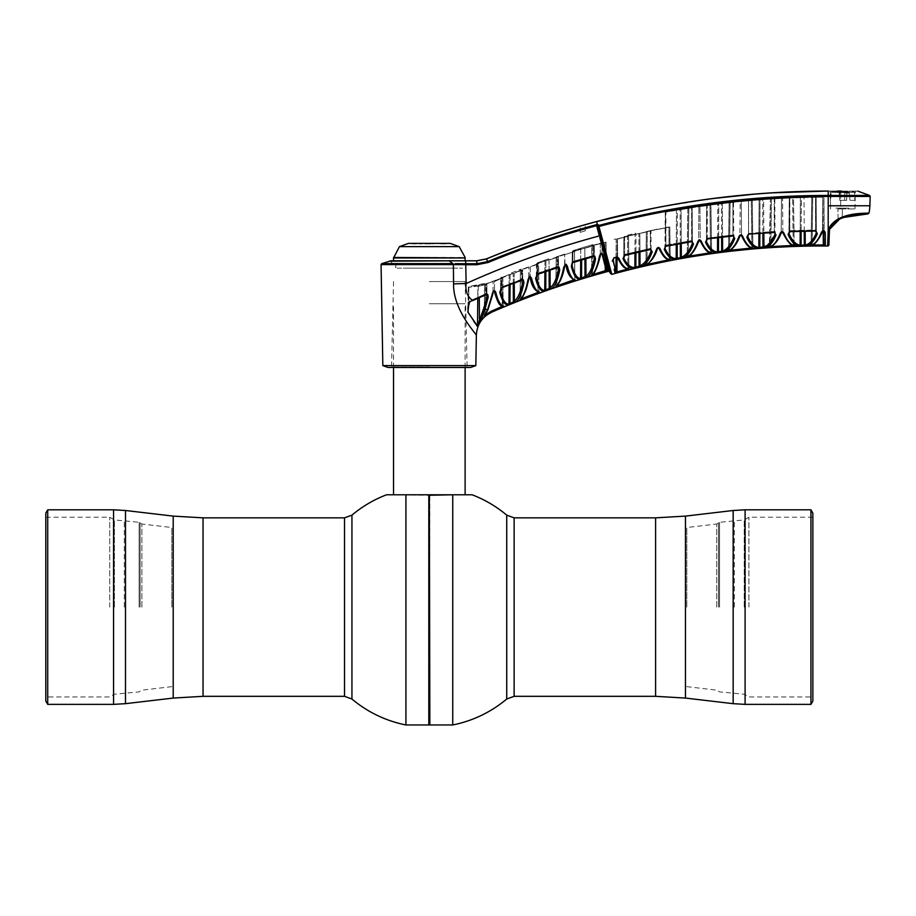 <?xml version="1.0" encoding="UTF-8"?>
<svg xmlns="http://www.w3.org/2000/svg" width="916" height="916" viewBox="0 0 916 916"><rect width="100%" height="100%" fill="white"/><g stroke="black" fill="none" stroke-linecap="round" stroke-linejoin="round"><path stroke-width="0.69" stroke-dasharray="4.58 3.44" d="M429.329 607.09L429.329 724.442L429.329 607.09M429.844 724.957L429.844 494.789L393.536 494.789L428.825 494.789L428.814 724.957M452.733 724.957L452.733 494.789L472.129 494.789M506.72 699.023L506.72 515.147M810.935 509.8L810.935 704.37M812.858 513.12L812.858 701.049M748.933 607.09L748.933 517.208L748.933 607.09M744.239 607.09L744.239 519.922L744.239 607.09M716.77 607.09L716.77 524.009L716.77 607.09M686.794 607.09L686.794 527.536L686.794 607.09M386.529 494.789L429.329 495.258M428.825 494.789L405.925 494.789L405.925 724.957M351.939 515.147L351.939 699.023M47.724 704.37L47.724 509.8M45.8 701.049L45.8 513.12M109.725 607.09L109.725 517.208L109.725 607.09M114.42 607.09L114.42 519.922L114.42 607.09M141.888 607.09L141.888 524.009L141.888 607.09M171.853 607.09L171.853 527.536L171.853 607.09M429.329 303.78L465.122 303.78L429.329 303.78M528.04 279.437C526.024 290.166 523.173 297.15 519.486 300.414A1.019 0.95 -127.8 0 0 520.093 299.475L520.391 270.014L528.875 266.785L520.437 270.025L520.036 299.589L520.391 270.014L521.41 270.025L520.391 270.014L520.093 299.475C523.803 296.257 526.7 289.399 528.807 278.911L529.162 276.976L528.04 279.437L528.807 278.911C526.7 289.399 523.803 296.257 520.093 299.475A1.019 0.95 -127.8 0 1 519.979 299.99M381.743 263.625L453.019 263.625L449.035 260.831L390.594 260.831L389.472 261.175L390.56 261.369L395.815 267.632L395.93 260.774L389.518 261.175M670.718 260.087A1.019 0.939 93.8 0 1 670.168 259.171L669.745 227.019L658.741 229.263L669.745 227.019L670.168 259.171A1.019 0.939 93.8 0 0 671.302 260.155C667.008 259.869 663.23 255.988 659.967 248.499C658.673 247.057 657.528 247.297 656.532 249.209C653.486 257.831 649.742 263.316 645.276 265.663A1.019 0.916 -116 0 0 645.986 264.678L646.341 231.542L657.47 229.137L646.421 231.542L645.894 264.804L646.341 231.542L647.36 231.542L646.341 231.542L645.986 264.678C650.44 262.4 654.219 257.018 657.333 248.545C657.711 246.816 658.226 246.587 658.89 247.835C662.108 255.117 665.863 258.896 670.168 259.171L645.894 264.804L646.925 264.472L645.894 264.804L646.925 264.472L647.154 265.457L669.436 260.739L668.806 227.019L647.36 231.542L668.806 227.019L669.264 259.869M866.845 214.058A1.282 1.248 -90.6 0 0 868.047 213.05L868.047 213.05C866.902 213.623 835.186 211.333 828.201 230.145L828.178 230.649M828.167 230.992L827.961 236.832M827.789 241.847L827.755 242.683M869.868 205.768L828.201 205.768L828.201 230.145A1.282 0.79 -178 0 0 829.472 229.401M475.828 365.599L382.831 365.599M381.067 264.61L453.374 264.61L453.569 283.903C453.008 309.86 476.446 334.134 476.366 335.176C476.549 334.271 452.985 309.848 453.569 283.903A25.568 0.824 178.8 0 1 466.141 283.536L465.752 263.739L455.069 263.648M387.972 367.465L470.687 367.465M429.329 281.555L465.122 281.555L429.329 281.555M837.407 192.303L830.262 192.303L837.407 192.303M751.555 248.041L752.918 247.709L752.288 200.501L751.269 200.512L752.288 200.501L752.918 247.709L728.586 250.331C732.995 248.625 736.773 243.736 739.922 235.675L740.197 201.451L729.216 202.596L740.197 201.451L739.922 235.149M788.081 234.404A1.019 0.698 156.9 0 0 788.985 233.695L789.855 231.279L788.081 234.404C791.218 241.641 794.928 245.58 799.21 246.209A1.019 0.939 97.5 0 0 800.126 245.19C795.855 244.618 792.145 240.782 788.985 233.695L789.832 230.649L789.867 231.656L815.549 231.015L815.549 230.008L816.442 232.172L815.549 230.008L815.549 197.261L816.145 197.261L816.374 232.962L816.087 197.272L804.969 197.501L816.145 197.261M712.007 253.194A1.019 0.939 96.7 0 1 711.503 252.289L710.564 252.77L709.934 205.07L688.866 208.161L710.965 205.07L711.583 252.347L710.873 205.07L699.938 206.615L710.873 205.07L711.503 252.289A1.019 0.939 96.7 0 0 712.327 253.297L712.327 253.297A1.019 0.939 96.7 0 0 712.579 253.285C708.274 252.77 704.496 248.728 701.255 241.16A1.019 0.676 -22.5 0 1 700.213 240.496L699.938 206.615L700.213 240.496C703.419 247.858 707.186 251.786 711.503 252.289L710.564 252.77L710.713 253.766L712.579 253.285M582.736 225.359C586.022 224.431 586.022 224.431 582.736 225.359C586.022 224.431 586.022 224.431 582.736 225.359C586.022 224.431 586.022 224.431 582.736 225.359C586.022 224.431 586.022 224.431 582.736 225.359C579.462 226.309 579.462 226.309 582.736 225.359C579.462 226.309 579.462 226.309 582.736 225.359C579.462 226.309 579.462 226.309 582.736 225.359C579.462 226.309 579.462 226.309 582.736 225.359M582.736 231.576C586.022 230.603 586.022 230.603 582.736 231.576C586.022 230.603 586.022 230.603 582.736 231.576C586.022 230.603 586.022 230.603 582.736 231.576C586.022 230.603 586.022 230.603 582.736 231.576C579.462 232.572 579.462 232.572 582.736 231.576C579.462 232.572 579.462 232.572 582.736 231.576C579.462 232.572 579.462 232.572 582.736 231.576C579.462 232.572 579.462 232.572 582.736 231.576M484.232 316.558A1.019 0.87 32.9 0 0 484.243 316.272L488.045 309.23L484.198 316.478L484.575 284.304L501.865 277.937L502.598 307.49M484.198 316.478L485.343 314.795M600.278 254.236L600.346 243.198L591.77 245.66L591.484 275.132L591.77 245.66L600.346 243.198L600.301 255.93L599.442 256.274C597.392 266.693 594.518 273.266 590.854 276.002A1.019 0.95 -123.2 0 0 591.541 275.029C595.228 272.338 598.137 265.903 600.266 255.736L600.747 253.572L599.442 256.274M556.241 256.938L564.68 254.11L556.241 256.938L555.84 286.445L556.195 256.927L557.214 256.938L556.195 256.927L555.886 286.33C559.584 283.376 562.481 276.758 564.611 266.476L564.954 264.621L563.809 267.014L564.611 266.476C562.481 276.758 559.584 283.376 555.886 286.33A1.019 0.95 -125.7 0 1 555.52 287.155L555.52 287.155A1.019 0.95 -125.7 0 0 555.886 286.33L556.241 256.938M521.067 298.937L521.41 270.025L537.669 263.865L521.41 270.025L521.067 298.937L520.036 299.589L521.067 298.937L521.444 299.887L538.356 293.486L538.013 292.536L521.193 298.891M556.882 285.941L557.214 256.938L574.504 251.568L557.214 256.938L556.871 285.895L555.84 286.445L556.871 285.895L557.203 286.845L574.137 281.304L573.828 280.33L556.962 285.861M600.747 253.572L601.32 252.885L602.705 254.041L601.606 253.366M602.087 254.247L602.018 243.278L606.071 242.156L602.018 243.278L602.087 254.568L606.278 270.38A1.019 1.019 164.9 0 0 606.312 270.632L606.312 270.632A1.019 1.019 164.9 0 0 607.56 271.354L602.717 254.041M602.064 254.82L606.312 270.632A1.019 1.019 164.9 0 1 606.278 270.38L602.064 254.82L603.197 255.106M607.56 271.354L605.533 272.063L605.258 271.079L592.515 274.674L592.789 245.66L606.071 242.156L592.789 245.66L592.515 274.674L596.385 268.743L601.056 254.224M605.533 272.063L592.801 275.647L592.515 274.674L591.129 275.888A1.019 0.95 -123.2 0 0 591.541 275.029L591.816 245.66L592.789 245.66M514.357 301.101L514.174 273.277L522.635 269.922L522.727 282.128C520.723 292.009 517.929 298.341 514.357 301.101A1.019 0.95 -124.2 0 0 515.708 302.04C519.246 299.292 521.983 292.845 523.918 282.689L523.38 279.964L522.051 279.689L501.487 287.658L499.793 292.284A1.019 0.607 166.7 0 0 500.537 291.723L500.617 278.178M522.509 279.472L523.38 279.964L522.509 279.472L522.727 282.128L523.918 282.689M522.429 280.136L522.727 282.128M515.708 302.04L513.773 302.91M513.269 283.559L513.2 273.277L510.132 274.525L513.2 273.277L513.384 301.971M510.338 304.307L508.38 304.994A1.019 0.973 82.5 0 0 508.975 304.066C505.506 304.387 502.689 300.276 500.537 291.723L501.487 287.658M509.949 303.368L510.132 274.525L509.159 274.525L510.132 274.525L510.063 284.807M521.868 279.208L501.292 287.189L501.292 278.178L500.651 278.178L522.028 269.785L501.292 278.178L501.292 287.189L522.051 279.689M522.051 269.922L522.051 279.14L522.051 269.922M509.09 285.185L509.159 274.525L500.651 278.029L509.159 274.525A1.019 0.962 67.9 0 1 509.743 273.586L521.112 269.052L509.743 273.586M499.793 292.284C502.037 301.043 504.899 305.28 508.38 304.994M566.122 265.583C570.382 278.441 568.928 276.792 575.695 280.514A1.019 0.973 93.9 0 1 574.79 279.495A1.019 0.973 93.9 0 0 576.072 280.456C572.523 280.056 569.603 275.201 567.302 265.903L566.157 265.365C568.367 274.411 571.252 279.128 574.79 279.495L573.828 280.33L574.79 279.495C571.252 279.128 568.367 274.411 566.157 265.365L566.145 264.289M574.458 251.568L566.054 254.293L574.458 251.568L574.79 279.495L574.458 251.568M563.809 267.014C561.771 277.525 558.909 284.292 555.245 287.281L557.203 286.845M555.245 287.281A1.019 0.95 -125.7 0 0 555.52 287.155L555.84 286.445M564.622 265.045L564.68 254.11L564.954 264.621M530.307 277.857L533.066 286.261L535.516 290.189L538.001 292.158L537.669 263.865L538.013 292.536L538.974 291.597L538.642 263.865L530.25 267.003L530.33 277.64C532.551 286.708 535.425 291.368 538.974 291.597A1.019 0.973 91.4 0 0 539.913 292.616L539.913 292.616A1.019 0.973 91.4 0 0 540.291 292.548C536.742 292.284 533.81 287.487 531.498 278.166L530.33 277.64C532.551 286.708 535.425 291.368 538.974 291.597L539.913 292.616A1.019 0.973 91.4 0 1 538.974 291.597L538.642 263.865L530.25 267.003L530.33 276.586M519.486 300.414L521.444 299.887M529.471 277.548L528.841 279.105C527.444 288.231 524.41 295.284 519.738 300.276L520.036 299.589M529.162 276.976L528.875 266.785L528.807 278.911M550.058 270.071L550.161 287.75C553.722 285.242 556.516 279.151 558.542 269.464L558.439 256.846L549.989 259.778L558.439 256.846L558.531 266.899M537.257 273.403L557.855 266.43L557.844 256.72L536.467 263.945L557.844 256.72L557.855 266.43L537.097 273.46L535.574 278.407A1.019 0.607 166.6 0 0 536.341 277.834L536.604 274.422M557.672 266.487L537.429 273.884M548.673 258.816L537.223 262.938L548.673 258.816M544.894 271.823L544.963 260.865L536.467 263.945L537.223 262.938M536.467 263.945L544.963 260.865A1.019 0.962 70.4 0 1 545.592 259.915M537.097 273.46L537.097 264.071L536.81 273.941M594.095 255.713L594.827 256.217L594.095 255.713L594.266 245.511L585.805 248.03L594.266 245.511L594.358 255.942M593.992 256.457L594.381 258.541C592.331 268.044 589.526 273.93 585.988 276.208L585.874 258.701M593.522 255.472L573.061 261.438L593.671 255.438L593.648 245.408L572.912 251.751L572.912 261.484L572.912 251.751L593.648 245.408L593.66 255.965L573.221 261.919L572.363 262.434L571.344 266.327A1.019 0.618 166.5 0 0 572.134 265.755L572.947 262.652M580.687 260.213L580.767 248.98L572.26 251.648L572.168 262.674M564.622 265.136L564.611 266.476M514.242 283.181L514.174 273.277L522.635 269.922L522.715 279.575M500.651 278.029L501.373 277.044M522.223 280.159L501.682 288.139L501.292 287.189L500.537 291.723L500.651 278.178L500.548 290.406M600.266 255.736C598.137 265.903 595.228 272.338 591.541 275.029M606.278 270.38L606.071 242.156L606.312 270.632M486.247 293.567L487.816 294.597L485.915 293.704L468.797 301.753L468.797 287.441L468.797 301.753L486.247 293.567L486.224 284.12L468.797 287.441L486.224 284.12L486.121 294.162L472.427 300.677L472.003 299.761L472.427 300.677L486.717 294.62M477.763 298.318L478.461 285.059L469.393 286.376L478.461 285.059L477.866 286.01L468.259 287.418L477.866 286.01L477.522 326.153L476.091 324.115M478.461 285.059L485.446 283.296L469.393 286.376L468.259 287.418L467.881 312.047L473.824 321.298M473.938 320.966L468.087 311.806L468.797 301.753L469.461 302.532L468.797 301.753L468.007 306.803M494.525 290.67L494.445 281.498L502.838 277.937L503.216 305.555L502.208 306.562L503.17 305.52L502.838 277.937L494.445 281.498L494.525 291.7C496.735 300.826 499.621 305.429 503.17 305.52C499.621 305.429 496.735 300.826 494.525 291.7L494.422 291.048M504.338 306.7L504.533 306.448C500.972 306.333 498.041 301.593 495.728 292.215L494.525 291.654M502.208 306.562L491.285 311.222L491.686 312.15M491.285 311.222L485.24 314.875L485.606 284.304L485.24 314.875L487.988 309.677A1.019 0.824 -153.5 0 0 488.045 309.23L493.003 293.166L488.045 309.23M484.633 284.304L484.243 316.272L484.633 284.304L493.094 281.498L484.575 284.304M493.014 291.643L493.094 281.498L493.026 293.349L487.988 309.677A1.019 0.824 -153.5 0 1 487.449 310.066L483.911 317.222M495.728 292.215L494.354 290.647L493.048 291.586L492.247 293.681L493.026 293.349M492.247 293.681L487.449 310.066L485.137 308.864A1.019 0.767 21.2 0 1 483.808 308.074L479.446 319.1A1.019 0.801 -156.3 0 0 481.221 319.707L488.182 297.173L486.969 296.612L483.808 308.074M484.243 316.272A1.019 0.87 32.9 0 1 483.969 316.993M759.776 247.354L760.051 199.791L747.994 200.707L759.112 199.791L758.837 247.434C754.589 247.091 750.88 243.45 747.708 236.5L747.719 235.32M774.799 198.829L775.028 234.278A1.019 0.687 -157.8 0 0 776.012 234.988L774.272 232.126L748.578 234.061L746.838 237.21A1.019 0.698 156.4 0 0 747.708 236.5L748.521 233.42L748.521 200.753L774.238 198.806L748.521 200.753L748.612 234.427L748.521 233.42L774.238 231.485L775.028 234.278L766.978 245.557M746.838 237.21C750.009 244.332 753.731 248.076 757.979 248.442A1.019 0.939 94.6 0 0 758.837 247.434M774.272 232.126L774.238 198.806L774.238 231.485L748.521 233.42M748.578 234.061L774.295 232.504L774.238 231.485M762.902 233.259L762.707 199.585L763.646 199.585L762.707 199.585L762.982 247.114L763.921 246.908A1.019 0.939 -103.2 0 0 764.929 247.915C769.222 246.851 772.909 242.534 776.012 234.988M763.921 246.908L763.646 199.585L774.753 198.841L763.646 199.585L763.841 233.191M764.929 247.915L763.051 248.121M742.533 235.996A1.019 0.664 -22.2 0 1 741.525 235.32C744.731 242.797 748.498 246.908 752.837 247.641A1.019 0.939 99.5 0 0 753.857 248.637C749.528 247.881 745.75 243.667 742.533 235.996C741.296 234.416 740.139 234.542 739.052 236.339A1.019 0.641 -159.3 0 0 739.945 236.03L739.945 236.03A1.019 0.641 -159.3 0 0 739.922 235.675C740.38 234.027 740.918 233.901 741.525 235.32L741.262 201.531L752.208 200.512L741.262 201.531L741.525 234.908M739.052 236.339C735.949 244.572 732.193 249.564 727.762 251.328A1.019 0.927 -110.4 0 0 728.586 250.331L729.216 202.596L728.586 250.331A1.019 0.927 -110.4 0 1 728.266 251.121M730.155 202.596L729.525 250.308L730.155 202.596L751.269 200.512L729.216 202.596M751.91 248.19L751.269 200.512L751.99 249.026L729.64 251.316L729.525 250.308L728.586 250.331C732.995 248.625 736.773 243.736 739.922 235.675M730.063 250.251L734.621 245.98L739.945 236.03L741.525 235.698C744.376 242.992 748.395 247.309 753.605 248.637L752.918 247.709M753.857 248.637L751.99 249.026M816.374 232.962A1.019 0.687 -157.4 0 0 817.324 233.672L815.549 230.637L789.855 231.279L789.832 230.649L815.549 230.008L816.374 232.962C813.236 240.21 809.526 244.229 805.244 245.03L805.164 231.175M805.244 245.03A1.019 0.939 -100.2 0 0 806.206 246.038C810.488 245.213 814.198 241.091 817.324 233.672M815.549 197.261L789.832 198.005L815.549 197.261L815.549 230.008L789.832 230.649L789.271 197.982L800.401 197.581L789.271 197.982L788.916 232.893M801.065 245.213L801.34 197.581L800.401 197.581L800.126 245.19M788.985 233.695L789.832 198.005L789.832 230.649L788.985 233.695M794.584 246.038A1.019 0.939 102.4 0 1 794.161 245.179L793.531 197.879L782.573 198.394L793.531 197.879L794.161 245.179A1.019 0.939 102.4 0 0 794.882 246.164L794.882 246.164A1.019 0.939 102.4 0 0 795.134 246.186L793.267 246.461L793.222 245.454L769.887 246.484C774.283 245.041 778.062 240.358 781.222 232.446L781.497 198.348L770.516 198.99L781.497 198.348L781.222 232.446C781.726 230.832 782.264 230.775 782.848 232.275L782.573 198.394L782.848 232.275C786.031 239.889 789.81 244.194 794.161 245.179L793.222 245.454L792.592 197.879L793.233 245.637M795.134 246.186C790.783 245.167 787.004 240.759 783.821 232.939C782.607 231.301 781.451 231.359 780.317 233.122A1.019 0.641 -158.9 0 0 781.233 232.801L781.233 232.801A1.019 0.641 -158.9 0 0 781.222 232.446C778.05 240.37 774.272 245.041 769.887 246.484L770.516 198.99L769.887 246.484A1.019 0.927 -107.7 0 1 769.532 247.309M780.317 233.122C777.192 241.194 773.425 245.98 769.016 247.492A1.019 0.927 -107.7 0 0 769.887 246.484L770.825 246.576L769.887 246.484L770.825 246.576L770.894 247.583L793.267 246.461M771.455 198.99L770.825 246.576L771.455 198.99L792.592 197.879L770.516 198.99M783.821 232.939A1.019 0.664 -21.8 0 1 782.848 232.275C786.031 239.889 789.81 244.194 794.161 245.179L792.832 245.465M794.252 245.259L794.882 246.164C790.187 245.179 786.18 240.679 782.837 232.641L782.837 232.641A1.019 0.664 158.2 0 1 782.848 232.275C782.264 230.775 781.726 230.832 781.222 232.446A1.019 0.641 21.1 0 1 781.233 232.801C778.05 240.919 774.054 245.809 769.257 247.446L770.436 198.978M721.693 251.27L721.819 252.278L723.697 251.969A1.019 0.939 -105.9 0 1 722.632 250.973L722.358 203.604L733.476 202.333L707.221 205.447L733.476 202.333L722.358 203.604L722.552 237.21M721.613 237.324L721.419 203.604L718.728 203.936L718.579 252.701L716.701 252.873A1.019 0.939 91.5 0 0 717.514 251.877C713.266 251.774 709.545 248.305 706.362 241.481L706.66 205.39L717.789 203.936L706.66 205.39L706.373 240.255M718.533 237.713L718.728 203.936L717.789 203.936L717.514 251.877L718.453 251.694M733.521 202.333L733.75 237.736A1.019 0.676 -158.2 0 0 734.769 238.446L733.006 235.618L707.312 238.847L705.526 242.19A1.019 0.71 156.1 0 0 706.362 241.481L707.221 238.217L707.221 205.447L707.358 239.225L707.221 238.217L732.937 234.977L733.75 237.736C730.647 245.259 726.949 249.679 722.632 250.973M705.526 242.19C708.732 249.186 712.453 252.747 716.701 252.873M732.937 234.977L732.937 202.333L732.937 234.977L707.221 238.217M728.518 248.912L734.769 238.446M709.934 205.07L710.564 252.77L688.225 256.262L688.397 257.259L710.713 253.766M688.866 208.161L688.225 256.262L688.866 208.161L687.836 208.161L698.897 206.489L687.927 208.161L687.286 256.377C691.717 254.396 695.496 249.278 698.622 241.023L698.897 206.489L698.622 241.023C695.496 249.278 691.717 254.396 687.286 256.377L687.927 208.161M701.255 241.16C699.984 239.66 698.828 239.832 697.786 241.687C694.717 250.102 690.962 255.324 686.519 257.373A1.019 0.927 -113.2 0 0 687.286 256.377L688.225 256.262L687.286 256.377A1.019 0.927 -113.2 0 1 686.989 257.144M697.786 241.687A1.019 0.63 -159.8 0 0 698.622 241.023C699.045 239.339 699.572 239.156 700.213 240.496C703.419 247.858 707.186 251.786 711.503 252.289M824.354 244.824L823.931 197.192L824.354 244.824A1.019 1.019 179.5 0 0 825.373 245.831M823.324 245.957L822.912 197.192L812.755 197.306L822.912 197.192L823.209 231.004L822.534 231.679A1.019 0.653 -158.6 0 0 822.522 231.324L822.797 197.192L811.816 197.306L822.797 197.18L822.522 231.324C823.392 229.676 823.965 229.95 824.24 232.149A1.019 0.698 179.5 0 0 825.259 232.847C824.56 230.431 823.335 230.145 821.583 231.988A1.019 0.653 -158.6 0 0 822.534 231.679C818.102 240.874 814.095 245.568 810.511 245.797A1.019 0.939 -104.9 0 0 811.187 244.812C815.572 243.61 819.351 239.11 822.522 231.324C819.351 239.11 815.572 243.61 811.187 244.812L812.126 244.996L812.137 246.015L810.259 245.82A1.019 0.939 -104.9 0 0 810.511 245.797L811.107 244.904L811.736 197.306L812.755 197.306L811.736 197.306L811.107 244.904M812.126 245.213L811.187 244.812A1.019 0.939 -104.9 0 1 810.797 245.66M821.583 231.988C818.412 239.969 814.645 244.583 810.259 245.82M658.89 247.492L658.89 247.835A1.019 0.676 -22.7 0 0 658.89 248.225L657.356 248.889A1.019 0.618 -160.3 0 0 657.333 248.545C654.219 257.018 650.44 262.4 645.986 264.678A1.019 0.916 -116 0 1 645.723 265.422M669.745 227.019L668.806 227.019M658.89 247.835C662.108 255.117 665.863 258.896 670.168 259.171L669.012 259.8M657.333 247.961L657.333 248.545M645.276 265.663L647.154 265.457M645.494 265.594L645.482 265.606C649.123 263.213 651.871 262.297 657.356 248.889A1.019 0.618 -160.3 0 1 656.532 249.209M659.967 248.499A1.019 0.676 -22.7 0 1 658.89 248.225C662.085 255.736 666.138 259.72 671.039 260.178L670.26 259.228L669.825 227.008M617.212 238.87L627.529 236.236L617.212 238.87L617.052 257.385L617.212 238.87M629.487 269.258A1.019 0.939 90.8 0 1 628.903 268.319L628.468 236.236L628.903 268.319C624.586 268.285 620.83 264.632 617.613 257.385L617.464 239.053L628.468 236.236L617.464 239.053L617.613 257.385C620.83 264.632 624.586 268.285 628.903 268.319L627.792 269.052L628.216 269.991M628.468 236.236L627.529 236.236L627.964 269.006L627.529 236.236M628.983 268.365L629.83 269.338A1.019 0.939 90.8 0 0 630.082 269.304C625.788 269.247 621.998 265.491 618.724 258.037A1.019 0.676 157.2 0 1 617.613 257.385A1.019 0.676 157.2 0 0 617.613 257.774C623.773 269.773 625.216 267.919 629.819 269.338L629.819 269.338A1.019 0.939 90.8 0 1 628.903 268.319L628.559 236.225M616.926 271.892L617.189 272.865L615.14 273.277A1.019 1.019 166.3 0 0 615.907 272.304L615.861 272.144M613.056 259.686L613.056 260.43A1.019 0.71 167.2 0 1 612.243 261.106L614.086 257.82L616.972 257.075L618.724 258.037M616.033 257.316L616.182 238.87L613.228 239.66L616.182 238.87L615.907 272.304M614.728 267.518L614.121 264.987M614.155 269.212L614.533 270.793M614.647 271.239L614.796 271.834M636.082 268.056L634.193 268.445A1.019 0.939 85.4 0 0 634.891 267.461C630.666 267.827 626.945 264.655 623.739 257.969L623.853 236.969M635.841 267.071L634.891 267.461L635.086 234.164L636.025 234.164L635.922 252.736M622.983 258.656A1.019 0.71 155.6 0 0 623.739 257.969L624.597 254.408L624.849 255.392L622.983 258.656L631.158 268.022M634.983 252.953L635.086 234.164A1.019 0.939 76.6 0 1 635.784 233.179L624.758 235.881L623.91 236.912L635.086 234.164L623.91 236.912M623.75 256.686L623.91 236.969L623.739 257.969L624.597 254.408L624.849 255.392L650.532 249.473L650.314 248.476L624.597 254.408L624.597 236.969L623.91 236.969L650.314 230.889L624.597 236.969L624.597 254.408L650.314 248.476L651.127 251.087L650.314 248.476L650.314 230.889L650.532 249.473L624.758 255.026M650.532 249.473L651.127 251.087A1.019 0.653 -159.4 0 0 652.215 251.786L650.452 249.106M651.116 249.862L650.967 230.946L639.837 233.488L650.967 230.946L651.127 251.087C648.081 259.022 644.372 263.923 640.021 265.777A1.019 0.927 -111.8 0 0 641.189 266.762C645.517 264.919 649.192 259.926 652.215 251.786M640.021 265.777L639.837 233.488L638.899 233.488L639.082 266.293M641.189 266.762L639.322 267.277M824.24 232.149C823.976 229.95 823.392 229.676 822.522 231.324M710.278 252.805L711.583 252.347L712.327 253.297C707.461 252.621 703.419 248.476 700.202 240.885M717.594 237.839L717.789 203.936M721.419 203.604L722.358 203.604M733.739 235.721L733.75 237.736M691.729 241.274L692.439 243.312A1.019 0.664 -158.8 0 0 693.492 244.022L691.729 241.274L666.104 246.209L665.909 245.213L665.909 212.111L691.626 207.726L665.348 212.043L665.073 246.347M666.035 245.831L664.249 249.312A1.019 0.71 155.8 0 0 665.05 248.614L665.909 245.213L691.626 240.645L691.626 207.795L691.626 240.645L665.909 245.213L665.348 212.111L665.05 248.614L666.104 246.209L691.786 241.652L691.626 240.645L692.439 243.312L692.153 207.795L681.046 209.592L681.241 243.416M692.427 242.11L692.153 207.795L681.046 209.592L681.321 257.236A1.019 0.927 -108.8 0 0 682.443 258.232C686.748 256.686 690.424 251.946 693.492 244.022M680.313 243.576L680.107 209.592L677.416 210.05L677.222 244.125M676.283 244.297L676.477 210.05L665.348 212.043L676.477 210.05L676.203 258.53C671.966 258.656 668.245 255.358 665.05 248.614M800.206 231.301L800.401 197.581M788.997 232.481L789.271 197.982M753.295 248.522A1.019 0.939 99.5 0 1 752.837 247.641C748.498 246.908 744.731 242.797 741.525 235.32M762.707 199.585L760.051 199.791L759.856 233.488M775.016 232.275L775.028 234.278M758.917 233.557L759.112 199.791M597.14 225.611L610.079 271.915M606.255 253.698L598.961 226.47C674.107 206.478 750.525 196.459 828.201 196.425L870.2 196.425L828.201 196.425L828.201 195.429L869.524 195.429L828.201 195.429C750.41 195.463 673.913 205.493 598.698 225.508L598.537 224.878A1.019 0.962 -15 0 0 597.793 226.069M611.796 274.365L608.293 261.266M839.64 219.061L842.228 218.031L842.342 208.94L837.911 208.94L842.342 208.94L842.228 218.031L844.552 217.252M838.106 219.783L837.911 208.94L838.106 219.783L841.025 218.489M843.052 217.733L844.197 217.355M830.56 208.94L830.262 192.303L830.56 208.94M841.357 191.043A1.282 0.607 -90 0 0 840.762 192.303L855.281 192.303L840.762 192.303L840.625 208.94L854.983 208.94L840.625 208.94L840.762 192.303A1.282 0.607 90 0 1 841.357 191.043L828.991 191.043A1.282 1.282 0 0 1 830.262 192.303A1.282 1.282 0 0 0 828.991 191.043L837.407 191.043M830.995 191.043L828.201 191.112C866.341 191.101 866.341 191.101 828.201 191.112L828.201 195.429M770.413 192.91L757.337 193.849M711.4 198.703L653.635 208.23M598.537 224.878L596.362 224.695A891.909 891.909 0 0 0 487.667 261.598L486.545 258.896A894.84 894.84 0 0 1 596.602 221.592C672.504 201.314 749.7 191.146 828.201 191.112M486.545 258.896L486.522 258.839A894.898 894.898 0 0 1 596.579 221.535L597.381 224.523M599.751 237.313L600.495 240.118M601.331 243.198L606.209 261.438M596.362 224.695L596.625 225.657A890.913 890.913 0 0 0 488.045 262.526L487.667 261.598L476.87 263.739L465.752 263.739L465.614 260.831L476.755 260.774L395.93 260.774M465.729 263.739L465.74 264.735L459.019 264.678M453.374 264.61L456.271 264.644M598.961 226.458L598.698 225.508M691.786 241.652L692.439 243.312C689.359 251.041 685.66 255.679 681.321 257.236M675.447 259.526A1.019 0.939 88.5 0 0 676.203 258.53L677.142 258.243L677.325 259.239L675.447 259.526M664.249 249.312L670.237 257.682M677.142 258.243L677.416 210.05L680.107 209.592L680.393 257.648L680.577 258.644L682.443 258.232M677.416 210.05L676.477 210.05M646.982 264.724L647.36 231.542L646.925 264.472L647.543 264.335M617.063 257.43L616.812 256.457L617.613 257.385M614.189 258.186L613.926 257.201L613.056 260.43M639.837 233.488L639.94 251.808M639.002 252.026L638.899 233.488L636.025 234.164M688.397 257.259L686.702 257.511M769.177 247.641L770.711 247.595M801.088 246.221L799.21 246.209M806.206 246.038L804.328 246.141M727.602 251.442L729.491 251.339M468.259 287.418L468.122 306.494M486.969 296.612L486.865 284.223L479.183 286.147L486.865 284.223L486.946 293.956M477.969 324.562L479.446 319.1L479.274 297.666M494.503 291.918L497.239 300.311L499.689 304.226L502.197 306.139L501.865 277.937L485.606 284.304M475.988 324.413L477.454 326.474L477.82 325.97M600.369 235.664L599.373 235.893A880.31 880.31 0 0 0 466.141 283.536C465.179 290.635 467.206 296.2 472.221 300.219L469.118 302.12L467.881 312.047M468.076 306.826L469.118 302.12M486.808 294.105L487.816 294.597L488.182 297.173M594.381 258.541L595.514 259.114L594.827 256.217L593.66 255.965M585.988 276.208A1.019 0.962 -119.6 0 0 587.248 277.182C590.763 274.914 593.522 268.892 595.514 259.114M587.248 277.182L585.313 277.857L585.015 276.884L584.832 248.03L581.74 248.98L585.805 248.03M581.557 277.937L581.671 259.926M581.855 278.899L579.908 279.403A1.019 0.973 87.8 0 0 580.572 278.441C577.114 278.464 574.298 274.239 572.134 265.755L572.603 261.942M581.431 248.007L592.847 244.583L573.061 250.641L572.26 251.648L580.767 248.98A1.019 0.973 -107.1 0 1 581.431 248.007L573.061 250.641M572.26 251.648L572.134 265.755M580.767 248.98L580.572 278.441M571.344 266.327L576.29 277.594M577.469 278.624L579.908 279.403M558.542 269.464L559.71 270.037L559.138 267.266L557.833 266.968M550.161 287.75A1.019 0.962 -122 0 0 551.478 288.712C554.993 286.204 557.741 279.987 559.71 270.037M551.478 288.712L549.531 289.479M546.096 290.693L544.15 291.288A1.019 0.973 85.2 0 0 544.78 290.338C541.31 290.509 538.505 286.342 536.341 277.834L536.352 276.54M544.963 260.865L544.78 290.338M535.574 278.407L538.917 287.429M541.711 290.612L544.15 291.288M531.498 278.166L530.101 276.563L528.807 277.456M576.072 280.456L574.137 281.304M567.302 265.903L565.836 264.243L564.565 265.113M592.801 275.647L590.763 276.117M545.753 289.742L545.936 260.865L549.016 259.778L549.199 288.529M549.085 270.403L549.016 259.778L545.936 260.865L545.867 271.491M804.225 231.198L804.03 197.501L801.34 197.581L801.145 231.279M429.329 268.136C462.534 268.136 462.534 268.136 429.329 268.136C396.124 268.136 396.124 268.136 429.329 268.136C432.615 268.136 432.615 268.136 429.329 268.136C426.043 268.136 426.043 268.136 429.329 268.136C432.615 268.136 432.615 268.136 429.329 268.136C426.043 268.136 426.043 268.136 429.329 268.136M397.017 268.136L462.58 268.136L397.017 268.136M584.9 258.976L584.832 248.03M839.102 208.15L845.228 208.15C847.987 208.15 847.987 208.15 845.228 208.15L839.102 208.15M835.873 208.15L837.384 208.15L835.873 208.15M837.384 208.15C852.716 208.15 852.716 208.15 837.384 208.15M846.67 200.341L844.644 200.341L846.67 200.341L846.796 193.036L844.758 193.036L847.311 192.532L839.102 192.532L847.311 192.532M844.644 200.341L839.743 200.341L839.102 192.532L845.228 192.532L839.617 193.036L839.743 200.341L844.644 200.341L844.758 193.036L844.644 200.341M833.995 191.753L830.823 192.234L835.873 192.532L831.419 191.753L849.51 191.753M837.384 192.532C852.716 192.532 852.716 192.532 837.384 192.532C852.716 192.532 852.716 192.532 837.384 192.532L839.571 192.234L837.384 192.532M850.002 192.234L839.571 192.234L839.697 200.341L846.51 200.341L846.957 193.116L849.315 193.116L846.957 193.116L846.51 200.341L839.697 200.341L839.571 192.234L852.785 191.742L854.548 192.234L854.823 200.341L850.025 200.341L854.823 200.341M844.999 192.234L854.033 191.742L849.487 192.532M846.957 193.116L849.315 193.116L850.025 200.341L849.315 193.116M844.609 191.753L830.823 192.234L830.537 200.341L831.419 191.753L830.823 192.188L837.213 191.742L830.823 192.188M465.076 260.774L393.582 260.774L465.076 260.774M393.536 257.957L465.122 257.957M393.536 257.453L465.122 257.453M399.445 246.644L459.202 246.644M408.399 243.393L450.26 243.393M416.23 243.393L412.612 243.393M412.612 243.896L416.23 243.896M421.99 243.896L419.368 243.896L421.99 243.393M428.425 243.896L430.921 243.896L428.425 243.896M425.081 243.896L429.26 243.896L425.081 243.393M433.417 243.896L427.486 243.393L433.417 243.896M447.477 243.393L440.94 243.393L447.477 243.393M439.978 243.393L433.257 243.393L439.978 243.393M440.94 243.896L447.787 243.896L440.94 243.393M445.119 243.896L443.298 243.896L445.119 243.896M444.981 243.896L443.607 243.896L444.981 243.896M437.951 243.393L436.119 243.393L437.951 243.393M445.485 243.393L443.607 243.393L445.485 243.393M514.128 696.32L514.128 517.849M655.604 696.32L655.604 517.849M685.454 698.072L685.454 516.109M733.166 703.671L733.166 510.498M745.097 704.37L745.097 509.8M734.346 607.09L734.346 520.551L734.346 607.09M719.529 607.09L719.529 522.292L719.529 607.09M718.545 607.09L718.545 522.681L718.545 607.09M344.53 517.849L344.53 696.32M203.043 517.849L203.043 696.32M173.204 516.109L173.204 698.072M125.492 510.498L125.492 703.671M113.561 509.8L113.561 704.37M124.313 607.09L124.313 520.551L124.313 607.09M139.129 607.09L139.129 522.292L139.129 607.09M140.114 607.09L140.114 522.681L140.114 607.09M429.329 366.961L392.048 366.961L429.329 366.961M752.208 200.512L752.837 247.641L752.208 200.512M605.052 242.156L605.224 266.625L605.052 242.156M509.159 274.525L508.975 304.066M504.533 306.448A1.019 0.973 -91.2 0 1 504.155 306.528L504.155 306.528A1.019 0.973 -91.2 0 1 503.17 305.52A1.019 0.973 -91.2 0 0 504.155 306.528L502.541 306.276M812.126 244.996L812.755 197.306L812.126 244.996M811.816 197.306L811.187 244.812L811.816 197.306M816.374 231.748L816.087 197.272M600.381 235.721L601.377 235.492M596.957 226.916L598.835 233.924M599.075 234.805L599.373 235.893M476.767 260.831L476.881 264.735M828.201 196.425L828.201 205.768M812.858 517.208L748.933 517.208L744.239 519.922L719.529 522.292L716.77 524.009L686.794 527.536M686.794 686.645L716.77 690.16L719.529 691.878L744.239 694.248L748.933 696.962L812.858 696.962M45.8 517.208L109.725 517.208L114.42 519.922L139.129 522.292L141.888 524.009L171.853 527.536M171.853 686.645L141.888 690.16L139.129 691.878L114.42 694.248L109.725 696.962L45.8 696.962M465.122 367.465L465.122 303.78M393.536 367.465L393.536 303.78M393.536 281.555L391.533 367.465M465.122 281.555L467.126 367.465M585.301 230.821L585.301 224.638L585.301 230.821M574.847 279.54L574.504 251.568L574.847 279.54L575.695 280.514M565.241 265.205L564.634 266.671C562.538 277.079 559.493 283.914 555.52 287.155M539.913 292.616L538.333 292.296M536.421 264.071L536.307 277.033M504.155 306.528L503.216 305.555L504.155 306.528M580.183 232.355L580.183 226.103L580.183 232.355M775.096 233.5L774.295 232.504M728.987 250.847L728.312 251.156M729.136 202.596L728.506 250.434M782.837 232.641L781.233 232.801M733.819 236.935L733.04 235.984L707.358 239.225M712.327 253.297L711.583 252.358M687.836 208.161L687.195 256.491M698.645 241.366C695.576 249.69 691.614 255.003 686.748 257.304M624.849 255.392L623.67 257.178M854.983 208.94L855.281 192.303L856.552 191.043M665.291 212.111L664.982 247.835M468.065 306.906L467.927 309.07M469.461 302.532L472.427 300.677M593.797 256.446L573.359 262.411M557.993 267.449L537.6 274.365M849.579 191.742L844.667 191.742M833.949 191.742L832.026 191.742"/><path stroke-width="1.37" d="M351.939 515.147A120.168 120.168 0 0 1 386.529 494.789L452.733 494.789L429.329 495.258L429.844 724.957L428.814 724.957L428.814 494.789L405.925 494.789L405.925 724.957A120.168 120.168 0 0 1 351.939 699.023L351.939 515.147L344.53 517.849L203.043 517.849L173.204 516.109L125.492 510.498L125.492 703.671L173.204 698.072L173.204 516.109M506.72 699.023L506.72 515.147A120.168 120.168 0 0 0 472.129 494.789L452.733 494.789L452.733 724.957A120.168 120.168 0 0 0 506.72 699.023L514.128 696.32L655.604 696.32L685.454 698.072L733.166 703.671L733.166 510.498L685.454 516.109L685.454 698.072M810.935 704.37L810.935 509.8L812.858 513.12L812.858 701.049L810.935 704.37L745.097 704.37L733.166 703.671M47.724 607.09L47.724 704.37L113.561 704.37L113.561 509.8L47.724 509.8L47.724 607.09M47.724 509.8L45.8 513.12L45.8 701.049L47.724 704.37M537.177 274.628L536.341 277.834C538.505 286.342 541.31 290.509 544.78 290.338A1.019 0.973 85.2 0 1 544.15 291.288L546.096 290.693L545.753 289.742L544.78 290.338L544.894 271.823M544.15 291.288C540.68 291.448 537.829 287.155 535.574 278.407L537.429 273.884L557.833 266.968L559.138 267.266L559.71 270.037C557.764 279.941 555.016 286.17 551.478 288.712A1.019 0.962 -122 0 1 550.161 287.75C553.722 285.242 556.516 279.151 558.542 269.464L558.531 266.899M550.058 270.071L550.161 287.75L549.199 288.529L549.531 289.479L546.096 290.693L550.688 289.055M538.974 291.597L538.013 292.536L538.356 293.486L519.486 300.414C523.15 297.196 526.002 290.2 528.04 279.437L530.101 276.563L531.498 278.166C533.799 287.464 536.73 292.261 540.291 292.548L539.375 292.399M572.168 262.674L572.134 265.755C574.298 274.239 577.114 278.464 580.572 278.441A1.019 0.973 87.8 0 1 579.908 279.403L581.855 278.899L581.557 277.937L580.572 278.441L580.687 260.213M579.908 279.403C576.439 279.414 573.588 275.052 571.344 266.327L572.363 262.434L573.221 261.919L593.66 255.965L594.827 256.217L595.514 259.114C593.534 268.857 590.774 274.869 587.248 277.182A1.019 0.962 -119.6 0 1 585.988 276.208C589.526 273.93 592.331 268.044 594.381 258.541L594.358 255.942M581.671 259.926L581.557 277.937L585.988 276.208L585.015 276.884L585.313 277.857L581.855 278.899L587.248 277.182M556.871 285.895L574.79 279.495L573.828 280.33L574.137 281.304L555.245 287.281C558.897 284.326 561.748 277.571 563.809 267.014L565.836 264.243L567.302 265.903C569.592 275.178 572.511 280.033 576.072 280.456A1.019 0.973 93.9 0 1 575.695 280.514L575.695 280.514C570.439 278.453 567.244 273.472 566.122 265.583L566.145 264.289M574.137 281.304L576.072 280.456M500.548 290.406L500.537 291.723C502.689 300.276 505.506 304.387 508.975 304.066A1.019 0.973 82.5 0 1 508.38 304.994L510.338 304.307L509.949 303.368L513.384 301.971L509.949 303.368L510.063 284.807M508.38 304.994C504.911 305.303 502.048 301.066 499.793 292.284L501.487 287.658L522.051 279.689L523.38 279.964L523.918 282.689C522.005 292.799 519.258 299.257 515.708 302.04L514.964 302.417M513.384 301.971L513.773 302.91L510.338 304.307L515.708 302.04A1.019 0.95 -124.2 0 1 514.357 301.101L513.384 301.971L513.269 283.559M592.515 274.674L606.278 270.38L605.258 271.079L605.533 272.063L607.56 271.354A1.019 1.019 164.9 0 1 606.312 270.632L602.087 254.247M605.533 272.063L592.801 275.647L592.526 274.731M591.347 275.636L592.801 275.647L590.854 276.002C594.507 273.3 597.369 266.728 599.442 256.274L600.404 254.064L601.606 253.366L602.705 254.041L607.56 271.354M455.069 263.648L465.729 263.739L466.141 283.536C465.168 290.601 467.194 296.154 472.221 300.219L486.121 294.162L487.816 294.597L488.182 297.173L485.137 308.864L487.449 310.066L493.048 291.586L494.354 290.647L495.728 292.215C498.029 301.57 500.96 306.31 504.533 306.448L491.732 312.173A843.762 843.762 0 0 1 608.831 271.193L599.751 237.313M476.16 334.913L476.366 335.176C476.996 324.504 482.125 316.833 491.732 312.173L504.533 306.448A1.019 0.973 -91.2 0 1 504.155 306.528L504.155 306.528C501.086 304.57 499.644 309.265 494.503 291.918L495.728 292.215M389.747 261.186L381.743 263.625L453.042 263.625L449.035 260.831L389.518 261.175M828.934 244.778L829.472 229.401L828.934 244.778A1.282 1.282 0 0 1 827.64 246.015L828.201 230.168C835.186 211.333 866.902 213.623 868.047 213.05L868.047 213.05A1.282 1.248 -90.6 0 1 866.845 214.058C865.849 214.584 836.64 212.466 829.472 229.401L839.64 219.061M827.961 236.832L827.789 241.847M827.755 242.683L827.64 246.015C754.383 245.488 682.443 254.934 611.796 274.365L608.831 271.193L606.209 261.438M475.828 365.599L470.687 367.465L387.972 367.465L382.831 365.599L475.828 365.599L476.366 335.176M600.369 235.664L599.373 235.893A880.31 880.31 0 0 0 466.141 283.536A25.568 0.824 -1.2 0 0 453.569 283.903C453.008 309.86 476.446 334.134 476.366 335.176C476.549 334.271 452.985 309.848 453.569 283.903L453.374 264.61L381.067 264.61L381.743 263.625M453.374 264.61L453.042 263.625L453.351 264.61L453.042 263.625L453.351 264.61L476.881 264.735L488.045 262.526L476.881 264.735L465.74 264.735L465.729 263.739L476.87 263.739L487.667 261.598L486.545 258.896L476.767 260.831L486.522 258.839A894.898 894.898 0 0 1 596.579 221.535C672.458 201.257 749.654 191.089 828.201 191.043C865.872 191.043 865.872 191.043 828.201 191.043L770.413 192.91M841.357 191.043L837.407 191.043M585.301 224.638L584.66 224.821L585.301 224.638M563.809 267.014L564.634 266.671C563.409 271.96 561.92 280.949 555.52 287.155A1.019 0.95 -125.7 0 1 555.245 287.281L555.52 287.372M559.71 270.037L558.542 269.464M536.352 276.54L536.341 277.834A1.019 0.607 166.6 0 1 535.574 278.407M530.33 276.586L530.307 277.857C531.498 285.929 534.704 290.853 539.913 292.616A1.019 0.973 91.4 0 0 540.291 292.548M531.498 278.166L530.307 277.857M528.818 277.445L528.738 279.266M528.04 279.437L528.807 278.911M585.874 258.701L585.988 276.208M595.514 259.114L594.381 258.541M572.134 265.755A1.019 0.618 166.5 0 1 571.344 266.327M565.241 265.205L564.611 266.476M567.302 265.903L566.122 265.583M556.882 285.941L557.203 286.845M522.715 279.575L522.727 282.128C520.723 292.009 517.929 298.341 514.357 301.101L514.242 283.181M523.918 282.689L522.727 282.128M522.223 280.159L501.487 287.658M501.682 288.139L500.537 291.723A1.019 0.607 166.7 0 1 499.793 292.284M601.858 253.526L602.705 254.041M600.278 254.236L600.301 255.93L599.442 256.274M600.301 255.93C597.301 267.884 594.244 274.537 591.129 275.888L591.129 275.888A1.019 0.95 -123.2 0 1 590.854 276.002M603.197 255.106L602.064 254.82M476.091 324.115L473.938 320.966M390.399 260.9L389.472 261.175L390.399 260.9M759.856 233.488L759.776 247.354L758.837 247.434L758.917 233.557M766.978 245.557L762.982 247.114L763.051 248.121L764.929 247.915L757.979 248.442C753.731 248.076 750.009 244.332 746.838 237.21L748.578 234.061L774.295 232.504L748.578 234.061M728.266 251.121A1.019 0.927 -110.4 0 1 727.762 251.328C732.17 249.587 735.926 244.595 739.052 236.339C740.139 234.542 741.296 234.416 742.533 235.996C745.75 243.656 749.517 247.87 753.857 248.637L753.387 248.545M817.324 233.672A1.019 0.687 -157.4 0 1 816.374 232.962L815.549 231.015L789.867 231.656L788.985 233.695A1.019 0.698 156.9 0 1 788.081 234.404L789.855 231.279L815.549 230.637L817.324 233.672C814.221 241.068 810.511 245.19 806.206 246.038L801.088 246.221L801.065 245.213L800.126 245.19L800.206 231.301M788.997 232.481L788.985 233.695C792.145 240.782 795.867 244.618 800.126 245.19A1.019 0.939 97.5 0 1 799.21 246.209L804.328 246.141L804.305 245.133L801.065 245.213L804.305 245.133L804.225 231.198M805.256 245.03L805.244 245.03C809.538 244.229 813.248 240.198 816.374 232.962L816.374 231.748M733.04 235.984L707.312 238.847L706.362 241.481C709.545 248.305 713.266 251.774 717.514 251.877A1.019 0.939 91.5 0 1 716.701 252.873L718.579 252.701L718.453 251.694L721.693 251.27L717.514 251.877L717.594 237.839M723.823 251.934L728.518 248.912M824.24 232.057L824.24 232.149A1.019 0.698 -0.5 0 0 825.259 232.847L825.373 245.831L825.259 232.847C824.572 230.431 823.335 230.145 821.583 231.988A1.019 0.653 -158.6 0 0 822.534 231.679L822.534 231.679C818.102 240.874 814.095 245.568 810.511 245.797L810.511 245.797A1.019 0.939 -104.9 0 1 810.259 245.82L823.324 245.957L823.324 244.95L812.126 244.996L823.324 244.95L823.209 231.004M645.723 265.422A1.019 0.916 -116 0 1 645.276 265.663C649.696 263.384 653.44 257.9 656.532 249.209C657.528 247.297 658.673 247.068 659.967 248.499C663.207 255.965 666.985 259.846 671.302 260.155L671.085 260.384M669.264 259.869L669.436 260.739L645.276 265.663M627.964 269.006L616.926 271.892L617.052 257.385L616.926 271.892L627.964 269.006M614.121 264.987L613.056 260.43A1.019 0.71 167.2 0 1 612.243 261.106L614.086 257.82L616.972 257.075L618.724 258.037C621.975 265.468 625.765 269.224 630.082 269.304L617.189 272.865L630.082 269.304A1.019 0.939 90.8 0 1 629.487 269.258M615.861 272.144L614.728 267.518M613.056 259.686L615.907 272.304A1.019 1.019 166.3 0 1 615.14 273.277L614.155 269.212M614.796 271.834L615.117 273.186M631.158 268.022L634.193 268.445L639.322 267.277L634.193 268.445C629.979 268.8 626.235 265.537 622.983 258.656L624.758 255.026L650.452 249.106L652.215 251.786A1.019 0.653 -159.4 0 1 651.127 251.087L650.452 249.106M636.082 268.056L635.841 267.071L634.891 267.461A1.019 0.939 85.4 0 1 634.193 268.445M639.94 251.808L640.021 265.777L639.082 266.293L639.002 252.026M652.215 251.786C649.226 259.869 645.551 264.861 641.189 266.762L640.444 266.991M651.116 249.862L651.127 251.087C648.081 259.022 644.372 263.923 640.021 265.777A1.019 0.927 -111.8 0 0 641.189 266.762L639.322 267.277L639.082 266.293L635.841 267.071L635.922 252.736M823.324 245.957L812.137 246.015L812.126 245.213M810.797 245.66A1.019 0.939 -104.9 0 1 810.511 245.797L811.107 244.904M822.522 231.324A1.019 0.653 -158.6 0 1 822.534 231.679L824.24 232.149L822.534 231.679M810.168 245.854L810.248 245.831C814.645 244.583 818.412 239.969 821.583 231.988M825.373 245.831A1.019 1.019 179.5 0 1 824.354 244.824M688.225 256.262L710.564 252.77L710.713 253.766L712.579 253.285A1.019 0.939 96.7 0 1 712.327 253.297L712.327 253.297A1.019 0.939 96.7 0 1 712.007 253.194M686.989 257.144A1.019 0.927 -113.2 0 1 686.519 257.373C690.916 255.392 694.672 250.16 697.786 241.687A1.019 0.63 20.2 0 0 698.645 241.366L698.645 241.366A1.019 0.63 20.2 0 0 698.622 241.023M697.786 241.687C698.828 239.832 699.984 239.66 701.255 241.16A1.019 0.676 157.5 0 1 700.202 240.874L698.645 241.366C695.187 250.32 691.225 255.633 686.748 257.304M701.255 241.16C704.484 248.705 708.251 252.747 712.579 253.285M688.271 256.514L688.397 257.259L710.713 253.766M716.701 252.873C712.453 252.747 708.732 249.186 705.526 242.19A1.019 0.71 156.1 0 0 706.362 241.481L706.373 240.255M705.526 242.19L707.312 238.847L733.006 235.618L734.769 238.446A1.019 0.676 -158.2 0 1 733.75 237.736L733.739 235.721M717.514 251.877L718.453 251.694L718.533 237.713M722.552 237.21L722.632 250.973L721.693 251.27L721.819 252.278L723.697 251.969A1.019 0.939 -105.9 0 1 722.632 250.973C726.949 249.679 730.647 245.259 733.75 237.736M734.769 238.446C731.712 246.118 728.025 250.629 723.697 251.969L721.819 252.278M681.241 243.416L681.321 257.236C685.66 255.679 689.359 251.041 692.439 243.312L692.427 242.11M691.729 241.274L693.492 244.022A1.019 0.664 -158.8 0 1 692.439 243.312L691.786 241.652L666.104 246.209L691.786 241.652M693.492 244.022C690.469 251.889 686.794 256.629 682.443 258.232A1.019 0.927 -108.8 0 1 681.321 257.236M665.909 245.213L666.104 246.209M677.222 244.125L677.142 258.243L676.203 258.53L676.283 244.297M670.237 257.682L675.447 259.526L677.325 259.239L677.142 258.243L680.393 257.648L680.313 243.576M680.577 258.644L677.325 259.239L682.443 258.232L680.577 258.644L680.393 257.648L676.203 258.53C671.966 258.656 668.245 255.358 665.05 248.614L665.073 246.347M665.05 248.614A1.019 0.71 155.8 0 1 664.249 249.312L666.035 245.831M677.325 259.239L675.447 259.526C671.222 259.652 667.489 256.24 664.249 249.312M770.825 246.576L793.222 245.454M770.837 246.793L770.894 247.583L769.016 247.492C773.402 246.015 777.169 241.217 780.317 233.122A1.019 0.641 21.1 0 0 781.233 232.801L782.837 232.641C787.233 241.572 791.252 246.072 794.882 246.164A1.019 0.939 102.4 0 1 794.584 246.038M793.233 245.637L793.267 246.461L770.894 247.583M780.317 233.122C781.44 231.359 782.607 231.301 783.821 232.939A1.019 0.664 158.2 0 1 782.837 232.641M783.821 232.939C787.004 240.759 790.783 245.167 795.134 246.186A1.019 0.939 102.4 0 1 794.882 246.164L794.252 245.259M804.328 246.141L806.206 246.038A1.019 0.939 -100.2 0 1 805.244 245.03L805.164 231.175M801.088 246.221L799.21 246.209C794.962 245.614 791.252 241.687 788.081 234.404M728.976 250.858L729.548 250.549L729.64 251.316L727.762 251.328M751.91 248.19L751.99 249.026L729.64 251.316M729.525 250.308L751.899 248.018M741.8 235.962L741.525 234.908M742.533 235.996A1.019 0.664 157.8 0 1 741.525 235.32M751.99 249.026L753.857 248.637A1.019 0.939 99.5 0 1 753.295 248.522M739.052 236.339A1.019 0.641 20.7 0 0 739.922 235.675L739.922 235.149M739.922 235.675L739.693 236.282M759.776 247.354L763.921 246.908C768.215 245.854 771.913 241.652 775.028 234.278L775.016 232.275M774.272 232.126L776.012 234.988A1.019 0.687 -157.8 0 1 775.028 234.278M776.012 234.988C772.932 242.511 769.234 246.816 764.929 247.915A1.019 0.939 -103.2 0 1 763.921 246.908L763.841 233.191M748.612 234.427L747.708 236.5L747.719 235.32M746.838 237.21A1.019 0.698 156.4 0 0 747.708 236.5C750.88 243.45 754.589 247.091 758.837 247.434A1.019 0.939 94.6 0 1 757.979 248.442L763.051 248.121M597.965 226.699L598.961 226.458L611.796 274.365L601.377 235.492L600.381 235.721L610.537 273.644L597.793 226.069L596.625 225.657L597.381 224.523L598.537 224.878A1.019 0.962 165 0 0 597.793 226.069L597.965 226.699A1.019 0.962 -15 0 1 598.698 225.508C673.89 205.493 750.387 195.463 828.201 195.429L869.524 195.429L828.201 195.429L828.201 191.112C866.341 191.101 866.341 191.101 828.201 191.112C749.666 191.146 672.47 201.314 596.602 221.592L597.381 224.523L598.537 224.878L598.961 226.47L597.793 226.069M608.293 261.266L606.255 253.698M838.106 219.783L839.628 219.073M839.663 219.05L841.025 218.489M844.552 217.252L843.052 217.733M844.197 217.355L866.845 214.058M829.472 229.401A1.282 0.79 -178 0 1 828.201 230.145L828.201 196.425L870.2 196.425L828.201 196.425C750.467 196.459 674.05 206.478 598.961 226.47M757.337 193.849L711.4 198.703M653.635 208.23L596.602 221.592A894.84 894.84 0 0 0 486.545 258.896M600.495 240.118L601.331 243.198M390.937 260.774L476.755 260.774L486.522 258.839L476.767 260.831L449.035 260.831L465.614 260.774M456.271 264.644L459.019 264.678M828.201 195.429L828.201 196.425L829.335 196.425M828.201 205.768L869.868 205.768L870.2 196.425L869.524 195.429L857.742 191.101M658.89 247.492L659.177 248.499M659.967 248.499A1.019 0.676 157.3 0 1 658.89 247.835M671.302 260.155A1.019 0.939 93.8 0 1 670.718 260.087M646.925 264.472L669.241 259.755M657.333 247.961L657.333 248.545A1.019 0.618 19.7 0 1 656.532 249.209M645.494 265.594L645.482 265.606C651.368 261.529 655.318 255.965 657.356 248.889M646.982 264.724L647.154 265.457M618.724 258.037A1.019 0.676 157.2 0 1 617.613 257.774L617.613 257.774C623.773 269.773 625.216 267.919 629.819 269.338L629.83 269.338M615.14 273.277L617.189 272.865L616.926 271.892L615.907 272.304L616.033 257.316L617.613 257.774M627.987 269.109L628.216 269.991M614.086 257.82L613.056 260.43M623.75 256.686L623.739 257.969C626.945 264.655 630.666 267.827 634.891 267.461L634.983 252.953M650.532 249.473L624.849 255.392L623.739 257.969A1.019 0.71 155.6 0 1 622.983 258.656M793.267 246.461L795.134 246.186M599.373 235.893L596.625 225.657A890.913 890.913 0 0 0 488.045 262.526L487.667 261.598A891.909 891.909 0 0 1 596.362 224.695L597.381 224.523M465.614 260.831L465.752 264.735M472.427 300.677L486.316 294.631M483.808 308.074A1.019 0.767 21.2 0 0 485.137 308.864L481.221 319.707L477.454 326.474L467.881 312.047L477.522 326.153L483.808 308.074L486.969 296.612L486.728 294.631M468.007 306.803L468.087 311.806L468.122 306.494M467.881 312.047L469.118 302.12M477.763 298.318L477.522 326.153A1.019 0.996 -34.6 0 1 477.454 326.474M480.362 321.253L481.221 319.707A1.019 0.801 -156.3 0 1 479.446 319.1L479.274 297.666M486.946 293.956L486.957 294.78M486.957 295.296L486.969 296.612L486.808 294.105L487.816 294.597L486.808 294.105M486.969 296.612L488.182 297.173M493.014 291.643L493.026 293.349L492.247 293.681M488.045 309.23A1.019 0.824 -153.5 0 1 487.988 309.677L487.988 309.677A1.019 0.824 -153.5 0 1 487.449 310.066L483.969 316.993A1.019 0.87 32.9 0 0 484.232 316.558M485.24 314.875L491.285 311.222L502.541 306.276M494.525 290.67L494.525 291.654M494.422 291.048L495.487 291.551L494.354 291.494M502.598 307.49L502.208 306.562M485.869 315.665L491.686 312.15L485.869 315.665L485.262 314.921L484.129 316.81L487.988 309.677L493.026 293.349M477.82 325.97L480.316 321.321M473.824 321.298L475.988 324.413M477.969 324.562L477.522 326.153M576.29 277.594L577.469 278.624M538.917 287.429L541.711 290.612M538.333 292.296L521.067 298.937L521.444 299.887M549.199 288.529L545.753 289.742L549.199 288.529L549.085 270.403M545.867 271.491L545.753 289.742M801.145 231.279L801.065 245.213M581.557 277.937L585.015 276.884L584.9 258.976M399.445 246.644L459.202 246.644L450.26 243.393L408.399 243.393L399.445 246.644L393.536 257.957L465.122 257.957L393.536 257.453M459.202 246.644L465.122 257.453M465.076 260.774L465.122 257.957M393.582 260.774L393.536 257.957M506.72 515.147L514.128 517.849L514.128 696.32M514.128 517.849L655.604 517.849L655.604 696.32M810.935 509.8L745.097 509.8L745.097 704.37M351.939 699.023L344.53 696.32L344.53 517.849M344.53 696.32L203.043 696.32L203.043 517.849M605.224 266.625L605.258 271.079L605.224 266.625M508.975 304.066L509.09 285.185M476.881 264.735L476.767 260.831M721.693 251.27L721.613 237.324M676.203 258.53A1.019 0.939 88.5 0 1 675.447 259.526M762.982 247.114L762.902 233.259M596.728 226.023L596.957 226.916M598.835 233.924L599.075 234.805M596.362 224.695L596.625 225.657M491.686 312.15L491.285 311.222M452.733 724.957L429.844 724.957M655.604 517.849L685.454 516.109M745.097 509.8L733.166 510.498M405.925 724.957L428.814 724.957M113.561 704.37L125.492 703.671M113.561 509.8L125.492 510.498M203.043 696.32L173.204 698.072M465.122 494.789L465.122 367.465M393.536 494.789L393.536 367.465M591.782 275.395L592.606 274.651M528.841 279.105L526.139 289.364C523.299 296.315 521.158 299.956 519.738 300.276L520.036 299.589M537.6 274.365L557.993 267.449M573.359 262.411L593.797 256.446M728.312 251.156L728.002 251.27C732.766 249.392 736.739 244.309 739.945 236.03M753.605 248.637L753.605 248.637C749.929 247.091 747.88 248.511 741.525 235.698M712.327 253.297L712.327 253.297C708.652 251.923 706.58 253.48 700.202 240.885M671.039 260.178L671.05 260.178C666.848 258.598 665.142 260.625 658.89 248.225M769.806 246.576L769.245 247.457C776.665 244.194 779.527 237.084 781.233 232.801M382.831 365.599L381.067 264.61M867.727 214.058L868.975 213.05A41.701 41.701 0 0 0 869.868 205.768M467.927 309.07L469.461 302.532"/></g></svg>
